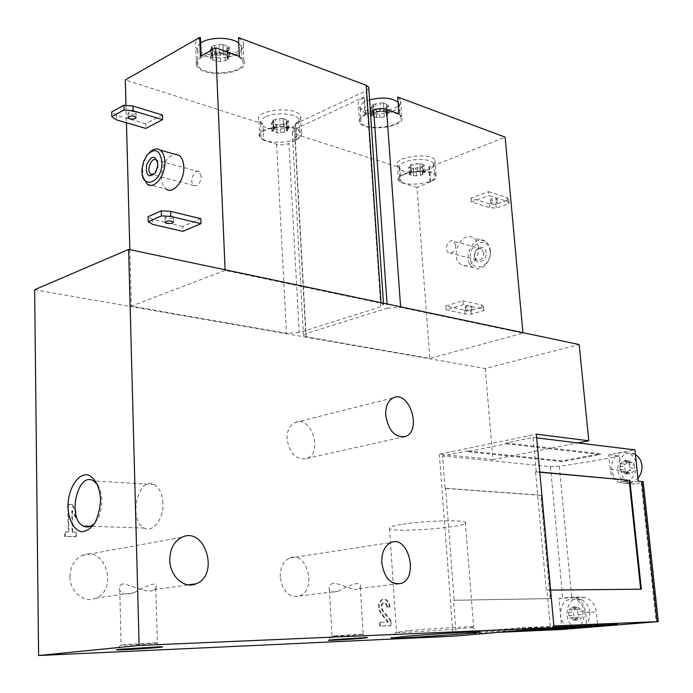 <?xml version="1.0" encoding="UTF-8"?>
<svg xmlns="http://www.w3.org/2000/svg" width="693" height="693" viewBox="0 0 693 693"><rect width="100%" height="100%" fill="white"/><g stroke="black" fill="none" stroke-linecap="round" stroke-linejoin="round"><path stroke-width="0.52" stroke-dasharray="3.46 2.6" d="M387.335 308.16L400.641 307.38L522.946 333.16L429.833 358.402L306.185 336.755L303.491 335.698L305.726 333.723L387.335 308.16L387.041 303.967M263.643 140.22L259.728 136.937C253.361 126.871 297.401 122.107 301.403 132.467C302.538 135.135 300.805 137.56 296.214 139.743L296.864 139.951L288.245 143.849L281.964 144.889L277.425 144.439L263.643 140.22L262.829 123.839L125.303 79.946M299.168 332.562L286.512 333.316L131.349 306.141L225.121 270.383L381.037 303.248L383.55 304.374L380.795 306.8L299.168 332.562L288.938 143.564M34.65 289.735L485.282 368.494L579.175 344.542M638.279 481.167L625.658 483.272L619.066 482.475C614.05 480.067 611.113 475.684 610.256 469.343L608.757 454.747L622.392 452.217L629.487 453.352C633.463 455.682 635.81 459.468 636.512 464.708C635.931 477.053 630.5 482.571 620.218 481.263C607.692 477.642 609.494 453.889 622.392 452.217L634.927 449.896M561.832 629.478L558.956 598.466L580.093 597.097L585.083 597.557C591.527 599.722 595.304 604.556 596.413 612.04L597.868 626.888M573.683 628.482L570.807 628.291C564.96 626.533 561.512 622.002 560.464 614.708C560.958 602.901 565.973 597.816 575.528 599.462C580.465 601.715 583.376 606.063 584.26 612.491C584.39 621.638 580.864 626.966 573.683 628.482M544.022 628.438L481.843 631.141L522.158 627.624L522.227 628.516L553.993 627.156M524.099 630.145L481.912 632.007L456.141 634.242L498.536 632.337M522.227 628.516L553.88 625.935M506.245 443.797L600.329 454.539L562.43 461.607L467.446 451.723L506.245 443.797L506.167 442.966L533.125 437.448L536.243 471.69L539.786 472.02M550.597 590.081L547.02 590.124L550.294 626.082M533.125 437.448L536.668 437.881M69.976 576.689C70.296 566.389 74.394 559.303 82.285 555.431C105.067 544.819 118.988 589.726 95.591 598.232C84.026 603.516 69.802 591.753 69.976 576.689M122.652 583.922C119.525 585.135 118.572 587.266 119.785 590.332C121.751 594.17 126.49 594.958 134 592.697C145.885 586.425 158.896 579.712 155.769 587.993L153.881 589.83C147.314 594.533 129.929 584.156 122.652 583.922M280.189 576.948C280.163 567.454 283.333 561.157 289.7 558.047C307.077 550.242 317.368 590.046 299.515 596.041C288.964 597.877 282.527 591.519 280.189 576.948M333.272 583.22C329.669 584.545 328.378 586.659 329.383 589.561C330.526 592.056 333.524 592.61 338.366 591.216C348.536 585.446 362.482 579.426 360.308 587.343L359.104 588.634C354.461 591.952 340.54 583.281 333.272 583.22M485.282 368.494L492.948 459.546L577.832 442.914M492.948 459.546L439.336 454.192L536.321 434.182M467.446 451.723L467.385 450.9L442.567 455.985L445.036 488.392L540.774 495.348L550.207 598.622L453.551 600.311L456.141 634.242M445.651 488.279L541.38 495.244L550.822 598.553L454.184 600.242L445.651 488.279L445.036 488.392M454.184 600.242L453.551 600.311M481.843 631.141L481.912 632.007M640.661 589.18L547.02 590.124M546.309 590.202L535.55 471.82L536.243 471.69M439.336 454.192L453.109 636.226M287.049 439.007C286.945 430.786 289.596 425.294 295.019 422.513C311.096 414.683 323.518 452.33 306.904 458.437C296.275 460.308 289.657 453.828 287.049 439.007M380.552 613.071C377.373 607.155 377.91 602.607 382.164 599.419C386.07 598.804 388.478 601.342 389.397 607.051L386.867 607.103C386.373 604.062 385.083 602.702 383.004 603.031C380.743 604.729 380.448 607.155 382.138 610.308L390.289 620.538L390.627 625.701L379.677 626.1L379.435 622.331L387.716 622.054L380.552 613.071L381.185 613.002C378.006 607.085 378.543 602.538 382.796 599.341C386.694 598.726 389.111 601.273 390.029 606.981L389.397 607.051M72.124 532.12L75.702 532.224L75.78 536.729L64.7 536.443L64.631 531.912L68.252 532.016L67.81 504.357L71.674 504.53L75.338 511.079L75.45 517.472L71.777 510.932L72.124 532.12L75.702 532.224M401.195 524.48C391.658 526.108 387.777 527.52 389.544 528.724C395.677 533.194 473.917 526.585 465.35 522.253C462.448 519.525 422.072 520.876 401.195 524.48M408.498 630.725L396.474 632.414C402.46 633.237 482.016 627.494 473.605 626.827L471.95 626.767C464.405 626.645 427.746 628.923 408.498 630.725M336.278 635.689L332.034 636.313C334.771 636.642 367.212 634.329 363.193 634.095L336.278 635.689M124.116 644.629L121.093 645.235C125.494 645.625 163.219 643.026 157.38 642.74L124.116 644.629M162.907 503.291C162.361 493.988 159.511 487.751 154.357 484.598C138.115 474.956 127.625 520.694 144.335 528.057C152.997 533.082 163.73 518.988 162.907 503.291M95.114 522.6C99.584 516.935 101.828 509.494 101.836 500.277C101.646 494.04 100.277 488.937 97.739 484.961M608.757 454.747L619.395 455.968L620.902 470.426C621.812 476.758 624.506 481.063 628.993 483.359L634.762 484.095L643.234 482.007M619.395 455.968C601.013 459.805 580.977 463.227 559.286 466.216L550.467 466.614L442.567 455.985M506.167 442.966L600.251 453.768L562.361 460.845L467.385 450.9M558.956 598.466L570.729 597.253L575.138 597.712C580.994 599.982 584.459 604.868 585.533 612.378L586.98 627.364M541.38 495.244L540.774 495.348M550.822 598.553L550.207 598.622M535.55 471.82L539.804 472.21M640.67 589.249L641.354 589.18M522.158 627.624L617.506 623.622L617.584 624.436M617.506 623.622L597.998 625.277M600.329 454.539L600.251 453.768M562.43 461.607L562.361 460.845M589.847 612.343C588.981 606.098 586.148 601.879 581.332 599.688C565.964 593.113 560.776 624.791 576.749 627.685C585.273 628.023 589.639 622.903 589.847 612.343M582.553 611.269L583.151 616.614L578.482 620.192L576.221 617.68L574.436 617.818L573.042 610.975L573.527 609.909L577.875 606.67L580.11 609.164L581.929 609.026L582.553 611.269L577.581 611.417L578.36 616.06L578.031 616.987L577.061 617.307L582.042 617.134M635.429 454.565L635.057 454.357C620.01 445.668 609.84 476.42 626.039 481.453C630.448 482.796 634.416 481.67 637.95 478.083M634.251 464.968L634.901 470.278L629.816 474.229L627.988 472.08L625.562 472.21L624.263 465.54L624.765 464.431L629.521 460.854L631.314 462.967L633.792 462.846L634.251 464.968L629.426 464.449L630.249 469.3L628.915 470.408L633.74 470.902M577.061 617.307L573.492 620.382L571.231 617.853L569.447 617.991L568.069 610.862L572.894 606.799L575.129 609.303L576.957 609.164L577.581 611.417M628.915 470.408L624.982 473.752L623.154 471.595L620.72 471.725L619.421 465.029L619.923 463.903L624.688 460.317L626.481 462.439L628.967 462.318L629.426 464.449M225.095 269.768L225.121 270.383M368.789 88.375L366.138 90.748L295.954 123.631L296.864 139.951M125.987 105.405L126.447 122.765M129.842 249.653L131.349 306.141M162.431 115.003L145.66 123.822L145.79 128.413M200.831 218.685L182.701 226.455L182.883 231.358M147.245 184.191L166.19 189.042C163.245 186.859 161.642 183.004 161.374 177.477C162.119 164.492 166.615 156.739 174.853 154.227M262.829 123.839L258.913 120.461C252.555 110.1 296.457 105.293 300.476 115.956C301.602 118.694 299.887 121.188 295.313 123.423L295.954 123.631M238.479 37.604L243.07 41.961C250.71 55.579 201.542 60.793 195.738 47.029C194.213 43.659 195.79 40.575 200.468 37.76M522.903 332.657L522.946 333.16M488.53 191.64L507.042 197.609L508.731 199.757L495.919 204.34L489.57 203.889L470.989 198.085L488.53 191.64L488.868 195.53L507.389 201.446L509.078 203.569L496.257 208.125L489.899 207.692L471.309 201.932L488.868 195.53M470.989 198.085L471.309 201.932M462.933 300.771L481.748 305.041L483.549 306.652L471.006 310.351L464.639 310.109L445.772 305.968L462.933 300.771L463.253 304.712L482.077 308.922L483.879 310.516L471.327 314.18L464.951 313.955L446.084 309.866L463.253 304.712M445.772 305.968L446.084 309.866M478.369 247.47C477.91 243.044 476.204 239.865 473.241 237.933C461.209 229.851 448.726 258.004 461.321 264.613C468.667 269.542 479.703 258.593 478.369 247.47M416.961 187.422L401.039 182.519L398.501 180.284C393.416 172.193 433.151 167.013 436.148 175.424C437.032 177.772 435.013 179.955 430.067 181.964L416.961 187.422L429.833 358.402M430.596 182.129L429.443 167.273L505.136 137.145M401.039 182.519L399.956 167.611L294.984 134.104L292.342 132.354L294.447 129.392L363.799 97.159L364.934 114.05L370.374 111.59M399.956 167.611L397.418 165.306C392.333 156.973 431.956 151.732 434.97 160.386C435.854 162.812 433.844 165.047 428.915 167.1L429.443 167.273M397.721 97.046L400.519 99.861C406.393 110.559 362.612 116.476 358.437 105.613C357.25 102.677 359.243 99.939 364.431 97.384L363.799 97.159M149.35 152.625L148.129 154.071C145.132 158.134 143.295 162.994 142.628 168.65L143.2 177.668M490.142 251.446C488.799 235.698 468.892 242.498 470.348 257.961C471.465 273.588 491.545 267.238 490.142 251.446M486.079 252.789C485.308 243.451 473.466 247.436 474.324 256.653C475.017 265.947 486.919 262.119 486.079 252.789M490.358 250.753C489.89 246.37 488.184 243.217 485.23 241.294C473.198 233.264 460.784 261.122 473.362 267.689C480.699 272.592 491.701 261.772 490.358 250.753M201.187 176.455L199.186 171.751C194.335 168.018 188.739 182.476 193.832 185.525C197.964 186.46 200.416 183.437 201.187 176.455M154.591 173.856L156.038 172.34L158.125 166.84L157.588 161.72M483.801 252.919L481.644 248.96C476.663 245.634 471.483 257.198 476.697 259.953C480.881 260.932 483.246 258.584 483.801 252.919M455.777 245.331L453.629 241.303C448.631 237.933 443.399 249.783 448.631 252.573C452.824 253.543 455.206 251.135 455.777 245.331M182.701 226.455L152.573 219.404L152.729 224.393M152.573 219.404L148.085 216.736M166.615 218.373L165.029 217.593C166.597 215.618 169.369 215.384 173.337 216.883C173.068 218.364 170.824 218.858 166.615 218.373M481.748 305.041L482.077 308.922M483.549 306.652L483.879 310.516M471.006 310.351L471.327 314.18M464.639 310.109L464.951 313.955M466.051 307.276L465.315 306.921C466.813 305.674 468.927 305.422 471.664 306.176C471.049 307.146 469.17 307.519 466.051 307.276M466.363 311.148L465.635 310.802C467.134 309.563 469.248 309.312 471.985 310.048C471.361 311.018 469.49 311.382 466.363 311.148M145.66 123.822L116.216 115.142L116.337 119.811M116.216 115.142L111.72 111.954M129.6 114.146L127.997 113.158C129.504 110.897 132.155 110.698 135.958 112.535C135.724 114.232 133.602 114.769 129.6 114.146M507.042 197.609L507.389 201.446M508.731 199.757L509.078 203.569M495.919 204.34L496.257 208.125M489.57 203.889L489.899 207.692M491.181 200.216L490.479 199.766C491.961 198.155 494.092 197.851 496.864 198.856C496.231 200.138 494.334 200.589 491.181 200.216M491.51 204.037L490.817 203.586C492.299 201.992 494.43 201.698 497.202 202.685C496.569 203.959 494.672 204.409 491.51 204.037M202.417 56.973C198.12 59.485 196.595 62.24 197.851 65.255C202.867 78.101 250.216 73.137 242.359 60.542C238.99 52.807 213.219 50.416 202.417 56.973M239.354 56.315L243.945 60.56C251.594 73.805 202.269 78.976 196.457 65.584C194.941 62.309 196.526 59.295 201.213 56.549L200.416 56.272M201.213 56.549L201.187 55.838M265.618 130.093C261.564 132.112 260.014 134.312 260.966 136.677C264.631 146.544 306.141 142.134 300.034 132.493C297.557 126.585 275.528 124.991 265.618 130.093M296.214 139.743L295.313 123.423M366.519 114.605C361.729 116.892 359.823 119.352 360.802 121.994C364.345 132.12 406.393 126.516 400.363 116.658C397.99 110.819 377.027 109.503 366.519 114.605M398.951 113.869L401.749 116.606C407.614 127.001 363.712 132.848 359.546 122.297C358.359 119.439 360.369 116.762 365.575 114.276L364.934 114.05M365.575 114.276L364.431 97.384M405.128 174.099C400.71 175.953 398.873 177.936 399.627 180.05C402.304 188.037 439.769 183.247 434.927 175.494C433.116 170.885 414.709 169.993 405.128 174.099M430.067 181.964L428.915 167.1M200.675 43.122C197.704 45.4 196.751 47.808 197.826 50.346C202.702 63.158 248.787 58.281 241.112 45.721L238.739 43.079M222.964 44.681L229.158 46.821L226.81 49.454L227.798 50.407L220.157 52.27L216.337 52.148L210.083 49.905L212.379 47.289L211.348 46.31L219.057 44.421L222.912 44.543L223.449 54.253L223.033 44.924M369.577 99.87L365.965 101.23C361.304 103.491 359.45 105.942 360.403 108.576C363.86 118.685 404.79 113.158 398.891 103.326L398.094 102.235M383.48 103.196L388.409 104.834L385.819 107.138L386.408 107.736L379.305 109.355L376.013 109.329L371.041 107.545L373.588 105.258L372.973 104.634L380.128 103.006L383.454 103.023L384.121 111.876L383.532 103.491M265.324 116.883C261.374 118.893 259.866 121.076 260.802 123.441C264.371 133.29 304.773 128.95 298.813 119.326C296.387 113.435 274.956 111.816 265.324 116.883M283.116 118.737L288.34 120.339L286.088 122.427L286.859 123.129L280.041 124.645L276.724 124.575L271.457 122.886L273.666 120.807L272.877 120.088L279.738 118.555L283.091 118.616L283.619 127.217L283.177 118.945M404.539 162.075C400.242 163.92 398.466 165.896 399.194 168.001C401.81 175.979 438.279 171.266 433.541 163.513C431.774 158.922 413.86 158.004 404.539 162.075M419.915 163.522L424.185 164.787L421.76 166.641L422.245 167.117L412.95 168.451L408.662 167.065L411.044 165.22L410.542 164.735L419.897 163.383L420.521 171.292L419.949 163.765M223.371 54.011L219.456 53.751L211.737 55.631L212.768 56.592L210.464 59.174L216.727 61.382L220.556 61.504L228.205 59.65L227.226 58.723L229.574 56.116L223.449 54.253M420.495 171.058L417.532 170.928L411.096 172.262L411.607 172.739L409.216 174.558L413.513 175.918L420.365 175.32L422.817 174.593L422.332 174.125L424.757 172.297L420.521 171.292M283.558 127.018L280.18 126.845L273.302 128.361L274.099 129.071L271.881 131.116L277.157 132.787L280.474 132.848L287.3 131.341L286.53 130.656L288.79 128.595L283.619 127.217M384.078 111.582L380.717 111.4L373.553 113.011L374.168 113.626L371.613 115.887L376.594 117.637L384.286 116.961L386.997 116.06L386.408 115.471L389.007 113.193L384.121 111.876M76.308 532.103L76.386 536.607L75.78 536.729M76.386 536.607L64.7 536.443M65.315 536.321L65.246 531.782L64.631 531.912M65.246 531.782L68.252 532.016M68.858 531.886L68.416 504.218L67.81 504.357M68.416 504.218L71.674 504.53M72.271 504.391L75.953 510.94L75.338 511.079M75.953 510.94L76.057 517.342L75.45 517.472M76.057 517.342L72.384 510.793L71.777 510.932M72.384 510.793L72.73 531.999M390.029 606.981L386.867 607.103M390.289 620.538L390.921 620.478L382.77 610.238C381.081 607.085 381.375 604.66 383.636 602.962C385.715 602.633 387.006 603.993 387.5 607.033M390.921 620.478L391.259 625.64L390.627 625.701M391.259 625.64L379.677 626.1M380.31 626.039L380.067 622.262L379.435 622.331M380.067 622.262L387.716 622.054M388.349 621.985L381.185 613.002M400.597 306.834L400.641 307.38M276.663 144.231L286.512 333.316M641.19 482.735L656.176 621.89M559.286 466.216L571.768 597.851M550.467 466.614L562.777 598.397M570.729 597.253L580.093 597.097M585.533 612.378L596.413 612.04M625.658 483.272L634.762 484.095M610.256 469.343L620.902 470.426M577.91 614.899L582.891 614.734M576.29 609.208L581.271 609.078M573.709 607.709L578.69 607.579M571.578 607.908L576.559 607.778M569.334 609.875L574.324 609.736M568.494 612.274L573.483 612.118M568.814 615.739L573.804 615.575M570.096 617.939L575.086 617.766M572.669 619.464L577.659 619.273M574.8 619.265L579.79 619.083M629.79 467.914L634.623 468.416M628.057 462.361L632.891 462.889M625.337 461.088L630.171 461.625M623.102 461.486L627.945 462.023M620.763 463.66L625.606 464.189M619.889 466.138L624.731 466.649M620.252 469.585L625.095 470.079M621.604 471.673L626.446 472.158M624.315 472.964L629.149 473.449M626.55 472.574L631.384 473.059M380.994 302.694L381.037 303.248M366.138 90.748L380.795 306.8M294.984 134.104L306.185 336.755M294.447 129.392L305.726 333.723M227.356 55.44L226.94 46.136M219.456 53.751L219.057 44.421M214.613 54.6L214.215 45.279M212.11 55.977L211.72 46.665M211.296 58.238L210.915 48.96M212.708 59.858L212.318 50.598M216.684 61.253L216.294 52.018M220.556 61.504L220.157 52.27M225.346 60.672L224.939 51.429M227.85 59.312L227.443 50.061M228.716 57.069L228.309 47.782M423.224 171.933L422.643 164.414M417.532 170.928L416.961 163.392M413.565 171.526L413.002 163.99M411.287 172.436L410.724 164.917M410.083 173.9L409.528 166.398M410.767 174.922L410.204 167.437M413.496 175.788L412.933 168.321M416.432 175.909L415.869 168.442M420.365 175.32L419.793 167.853M422.643 174.428L422.072 166.944M423.873 172.964L423.302 165.462M286.911 128.092L286.469 119.828M280.18 126.845L279.738 118.555M275.883 127.538L275.45 119.257M273.588 128.621L273.163 120.348M272.687 130.379L272.262 122.133M273.778 131.618L273.345 123.389M277.122 132.675L276.698 124.471M280.474 132.848L280.041 124.645M284.728 132.164L284.286 123.952M287.023 131.098L286.581 122.878M287.967 129.34L287.517 121.102M387.231 112.716L386.633 104.348M380.717 111.4L380.128 103.006M376.282 112.11L375.693 103.725M373.778 113.236L373.198 104.86M372.539 115.073L371.968 106.722M373.397 116.372L372.825 108.039M376.559 117.481L375.987 109.165M379.885 117.663L379.305 109.355M384.286 116.961L383.697 108.645M386.781 115.844L386.192 107.519M388.054 114.024L387.465 105.674M382.77 610.238L382.138 610.308M95.591 598.232L134 592.697M153.881 589.83L188.375 584.866M82.285 555.431L181.938 537.231M299.515 596.041L338.366 591.216M359.104 588.634L396.344 584.008M289.7 558.047L390.869 542.576M306.904 458.437L402.434 437.136M295.019 422.513L393.286 397.843M389.544 528.724L396.474 632.414M465.35 522.253L473.605 626.827M396.032 632.267L391.095 638.019M471.95 626.767L477.451 631.825M329.383 589.561L332.034 636.313M360.308 587.343L363.193 634.095M331.808 636.252L328.326 640.271M362.404 634.069L366.112 637.586M119.785 590.332L121.093 645.235M155.778 587.993L157.38 642.74M120.643 645.157L116.407 649.757M156.09 642.714L160.17 646.777M154.357 484.598L93.555 480.864M144.335 528.057L90.393 526.29M575.138 597.712L585.083 597.548M619.066 482.475L628.984 483.376M581.332 599.688L575.528 599.462M576.749 627.685L570.807 628.291M635.057 454.357L629.487 453.352M626.039 481.453L620.218 481.263M576.957 609.164L581.929 609.026M575.129 609.303L580.11 609.164M572.894 606.799L577.875 606.67M569.447 617.991L574.436 617.818M571.231 617.853L576.221 617.68M573.492 620.382L578.482 620.192M628.967 462.318L633.792 462.846M626.481 462.439L631.314 462.967M624.688 460.317L629.521 460.854M620.72 471.725L625.562 472.21M623.154 471.595L627.988 472.08M624.982 473.752L629.816 474.229M383.463 303.213L383.55 304.374M292.342 132.354L303.491 335.698M142.169 168.044L142.628 168.65M147.063 155.059L148.129 154.071M485.23 241.294L473.241 237.933M473.362 267.689L461.321 264.613M199.186 171.751L156.272 160.022M193.832 185.525L152.668 174.688M158.125 166.84L157.675 166.311M156.038 172.34L155.024 173.293M481.644 248.96L453.629 241.303M476.697 259.953L448.631 252.573M165.029 217.593L165.177 222.011M173.337 216.883L173.51 221.881M465.315 306.921L465.635 310.802M471.664 306.176L471.985 310.048M127.997 113.158L128.11 117.169M135.958 112.535L136.097 117.221M490.479 199.766L490.817 203.586M496.864 198.856L497.202 202.685M243.945 60.56L243.07 41.961M196.457 65.584L195.738 47.029M301.403 132.467L300.476 115.956M259.728 136.937L258.913 120.461M401.749 116.606L400.519 99.861M359.546 122.297L358.437 105.613M436.148 175.424L434.97 160.386M398.501 180.284L397.418 165.306M197.826 50.346L197.851 65.255M241.112 45.721L242.359 60.542M360.403 108.576L360.802 121.994M398.891 103.326L400.363 116.658M260.802 123.441L260.966 136.677M298.813 119.326L300.034 132.493M399.194 168.001L399.627 180.05M433.541 163.513L434.927 175.494M223.328 53.872L222.912 44.543M211.737 55.631L211.348 46.31M212.768 56.592L212.379 47.289M210.464 59.174L210.083 49.905M216.614 61.036L216.216 51.793M216.727 61.382L216.337 52.148M228.205 59.65L227.798 50.407M227.226 58.723L226.81 49.454M229.574 56.116L229.158 46.821M420.478 170.92L419.897 163.383M411.096 172.262L410.542 164.735M411.607 172.739L411.044 165.22M409.216 174.558L408.662 167.065M413.47 175.563L412.907 168.087M413.513 175.918L412.95 168.451M422.817 174.593L422.245 167.117M422.332 174.125L421.76 166.641M424.757 172.297L424.185 164.787M283.532 126.906L283.091 118.616M273.302 128.361L272.877 120.088M274.099 129.071L273.666 120.807M271.881 131.116L271.457 122.886M277.07 132.484L276.637 124.272M277.157 132.787L276.724 124.575M287.3 131.341L286.859 123.129M286.53 130.656L286.088 122.427M288.79 128.595L288.34 120.339M384.043 111.417L383.454 103.023M373.553 113.011L372.973 104.634M374.168 113.626L373.588 105.258M371.613 115.887L371.041 107.545M376.516 117.204L375.935 108.879M376.594 117.637L376.013 109.329M386.997 116.06L386.408 107.736M386.408 115.471L385.819 107.138M389.007 113.193L388.409 104.834M382.796 599.341L382.164 599.419M383.636 602.962L383.004 603.031"/><path stroke-width="1.04" d="M370.374 111.59L373.683 110.083C378.04 108.429 382.328 108.203 386.555 109.399L398.951 113.869L397.721 97.046L505.136 137.145L522.903 332.657M128.629 249.402L579.175 344.542L588.79 440.765L536.321 434.182L554.036 627.581L139.128 645.469L128.629 249.402L34.65 289.735L38.6 655.526L139.128 645.469M536.668 437.881L634.927 449.896L638.279 481.167L641.961 481.514L657.068 621.638L658.307 621.612L561.832 629.478L498.536 632.337M553.993 627.156L617.584 624.436L578.274 627.754L524.099 630.145M553.88 625.935L657.068 621.638M539.786 472.02L629.842 480.388L641.354 589.18L550.597 590.081M169.776 560.117C169.924 548.96 173.978 541.328 181.938 537.231C204.92 526.048 219.898 574.748 196.275 583.731C184.607 589.345 169.88 576.446 169.776 560.117M381.782 562.707C381.557 552.538 384.589 545.824 390.869 542.576C407.995 534.433 419.074 577.122 401.446 583.376C390.982 585.239 384.424 578.352 381.782 562.707M577.832 442.914L588.79 440.765M38.6 655.526L453.109 636.226L554.036 627.581M120.634 649.185L116.372 649.791C116.433 650.701 175.312 646.647 160.17 646.777L120.634 649.185M333.818 639.604L328.326 640.271C327.486 640.999 376.767 637.499 366.112 637.586L333.818 639.604M405.188 636.391L391.095 638.019C388.868 639.587 498.847 631.713 477.451 631.825C469.014 631.782 427.096 634.424 405.188 636.391M385.706 415.28C385.438 406.505 387.959 400.693 393.286 397.843C409.095 389.812 422.21 430.145 405.855 436.373C395.339 438.175 388.626 431.15 385.706 415.28M100.528 499.41C99.74 486.33 94.395 476.611 87.119 474.714C77.122 473.986 68.009 489.44 67.923 506.817C68.598 519.551 73.657 529.383 80.873 531.696C85.871 531.722 90.48 528.924 94.698 523.284C98.224 516.294 100.164 508.333 100.528 499.41M97.739 484.961L93.555 480.864C77.616 470.911 66.892 518.433 83.299 526.056C87.344 528.031 91.285 526.879 95.114 522.6M643.234 482.007L641.961 481.514M539.804 472.21L629.842 480.388M629.166 480.5L640.661 589.18M597.998 625.277L578.196 626.957L578.274 627.754M578.196 626.957L544.022 628.438M637.95 478.083C640.999 474.566 642.324 470.33 641.909 465.384C641.25 460.481 639.093 456.878 635.429 454.565M125.987 105.405L125.303 79.946L199.662 37.474L200.416 56.272L215.67 47.782L239.354 56.315L238.479 37.604L366.233 85.291L368.702 87.127L368.789 88.375M215.67 47.782L225.095 269.768M126.447 122.765L129.842 249.653M111.833 116.658L111.72 111.954L123.943 105.223L132.909 106.029L162.431 115.003L162.586 119.646L145.79 128.413L116.337 119.811L111.833 116.658L124.073 109.962L133.039 110.759L162.586 119.646M148.233 221.76L148.085 216.736L161.313 210.802L170.625 211.374L200.831 218.685L201.022 223.64L182.883 231.358L152.729 224.393L148.233 221.76L161.478 215.869L170.79 216.424L201.022 223.64M174.853 154.227L179.08 155.414C181.938 157.588 183.506 161.382 183.792 166.814C184.667 180.431 173.259 194.646 166.19 189.042M201.187 55.838L200.468 37.76L199.662 37.474M143.2 177.668L147.245 184.191C154.262 189.839 165.67 175.398 164.839 161.616C164.562 156.124 163.011 152.295 160.17 150.112C156.757 147.947 153.153 148.778 149.35 152.625M161.902 161.781C159.892 149.74 154.946 147.505 147.063 155.059L143.832 161.01L142.169 168.044C139.31 190.973 162.872 183.992 161.902 161.781M157.813 163.773C155.275 154.929 151.568 155.18 146.682 164.527C145.651 175.433 148.432 178.361 155.024 173.293L157.675 166.311L157.813 163.773M157.588 161.72L156.272 160.022C151.49 156.237 145.859 171.145 150.892 174.22L154.591 173.856M170.625 211.374L170.79 216.424M161.313 210.802L161.478 215.869M166.779 223.363L165.194 222.592C166.77 220.643 169.534 220.4 173.51 221.881C173.233 223.345 170.989 223.839 166.779 223.363M132.909 106.029L133.039 110.759M123.943 105.223L124.073 109.962M129.73 118.815L128.127 117.845C129.634 115.601 132.294 115.393 136.097 117.221C135.854 118.901 133.732 119.439 129.73 118.815M238.739 43.079C231.739 37.223 211.226 36.642 202.261 42.108L200.675 43.122M398.094 102.235C391.736 97.661 382.233 96.873 369.577 99.87M373.683 110.083L387.041 303.967M386.555 109.399L400.597 306.834M366.233 85.291L380.994 302.694M188.375 584.866L196.275 583.731M396.344 584.008L401.446 583.376M402.434 437.136L405.855 436.373M90.393 526.29L83.299 526.056M643.208 481.808L658.307 621.612M368.702 87.127L383.463 303.213M179.08 155.414L160.17 150.112M152.668 174.688L150.892 174.22M165.177 222.011L165.194 222.592M128.11 117.169L128.127 117.845"/></g></svg>

